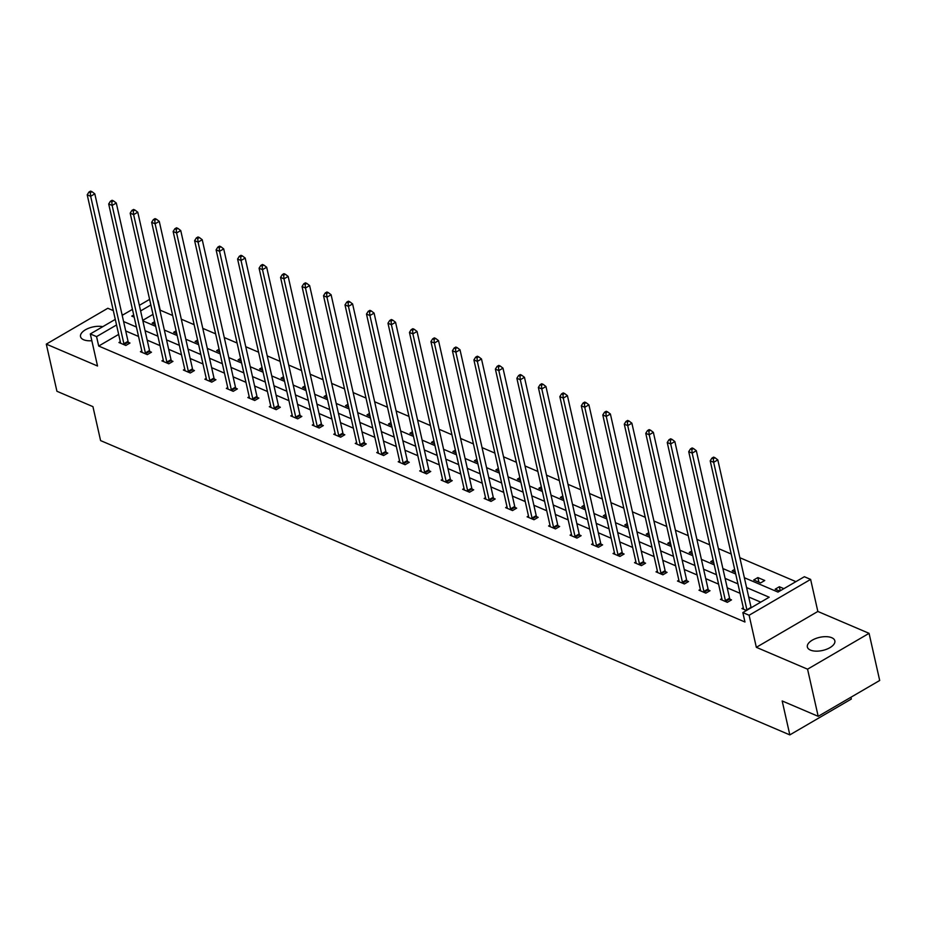 <?xml version="1.0" encoding="UTF-8"?>
<svg xmlns="http://www.w3.org/2000/svg" width="926" height="926" viewBox="0 0 926 926"><rect width="100%" height="100%" fill="white"/><g stroke="black" fill="none" stroke-linecap="round" stroke-linejoin="round"><path stroke-width="1.39" d="M810.47 650.11A14.087 6.725 167.3 0 1 807.368 647.008A14.087 6.725 167.3 0 1 815.737 638.523A14.087 6.725 167.3 0 1 831.745 637.713A14.087 6.725 167.3 0 1 834.847 640.815A14.087 6.725 167.3 0 1 826.478 649.3A14.087 6.725 167.3 0 1 810.47 650.11M91.824 340.71A14.087 6.725 167.3 0 1 83.629 339.749A14.087 6.725 167.3 0 1 80.539 336.636A14.087 6.725 167.3 0 1 87.553 328.707A14.087 6.725 167.3 0 1 102.763 326.681M113.308 310.615L107.81 308.265L46.3 344.125L97.531 366.001L90.308 333.939L115.287 319.377M818.19 716.33L807.565 669.185L869.074 633.338L879.7 680.483L818.19 716.33L782.181 700.959L789.82 734.897L100.587 440.591L92.936 406.641L56.926 391.27L46.3 344.125M123.135 314.805L121.954 314.308M172.653 315.5L160.21 310.187L158.08 300.753M795.92 581.644L739.851 557.707M731.204 554.014L718.368 548.528M709.721 544.835L696.884 539.36M688.238 535.668L675.401 530.181M666.755 526.489L653.918 521.014M645.283 517.321L632.435 511.835M623.8 508.142L610.963 502.668M602.317 498.975L589.48 493.489M580.833 489.796L567.997 484.321M559.35 480.629L546.514 475.142M537.867 471.45L525.03 465.963M516.384 462.282L503.547 456.796M494.901 453.103L482.064 447.617M473.417 443.924L460.581 438.449M451.934 434.757L439.098 429.27M430.451 425.578L417.614 420.103M408.968 416.411L396.131 410.924M387.485 407.232L374.648 401.757M366.001 398.064L353.165 392.578M344.518 388.885L331.682 383.41M323.035 379.718L310.198 374.231M301.552 370.539L288.715 365.064M280.069 361.371L267.232 355.885M258.586 352.193L245.749 346.718M237.102 343.025L224.266 337.539M215.619 333.846L202.782 328.371M194.136 324.679L181.299 319.192M744.365 577.72L778.002 592.084L804.358 576.724L810.62 579.398L749.111 615.258L742.849 612.584L769.193 597.224L746.587 587.57M869.074 633.338L817.843 611.461L810.62 579.398M850.936 697.243L851.341 699.037L789.82 734.897M721.84 598.566L720.463 599.377L727.35 602.317L731.505 599.886L729.966 599.238M678.874 580.22L677.496 581.03L684.383 583.97L688.539 581.54L686.999 580.88M635.907 561.874L634.53 562.684L641.417 565.624L645.572 563.193L644.033 562.533M592.941 543.527L591.564 544.338L598.451 547.278L602.606 544.847L601.067 544.187M549.975 525.181L548.597 525.98L555.484 528.92L559.64 526.5L558.1 525.841M507.008 506.835L505.631 507.633L512.518 510.573L516.673 508.154L515.134 507.494M464.042 488.488L462.664 489.287L469.551 492.227L473.707 489.808L472.167 489.148M421.075 470.142L419.698 470.94L426.585 473.88L430.74 471.461L429.201 470.802M378.109 451.795L376.732 452.594L383.619 455.534L387.774 453.115L386.235 452.455M335.143 433.449L333.765 434.248L340.652 437.188L344.808 434.769L343.268 434.109M292.176 415.103L290.799 415.901L297.686 418.841L301.841 416.422L300.302 415.762M249.21 396.756L247.844 397.555L254.719 400.495L258.875 398.076L257.335 397.416M206.243 378.41L204.877 379.209L211.753 382.149L215.92 379.729L214.369 379.07M163.277 360.064L161.911 360.862L168.798 363.802L172.954 361.383L171.403 360.723M120.322 341.717L118.945 342.516L125.832 345.456L129.987 343.037L128.448 342.377M760.755 602.143L748.706 596.992M740.059 593.3L727.223 587.825M718.576 584.132L705.739 578.646M697.093 574.953L684.256 569.478M675.61 565.786L662.773 560.299M654.138 556.607L641.29 551.132M632.655 547.44L619.818 541.953M611.172 538.261L598.335 532.786M589.688 529.093L576.852 523.607M568.205 519.914L555.369 514.439M546.722 510.747L533.885 505.26M525.239 501.568L512.402 496.093M503.756 492.4L490.919 486.914M482.272 483.222L469.436 477.747M460.789 474.054L447.952 468.568M439.306 464.875L426.469 459.389M417.823 455.708L404.986 450.221M396.34 446.529L383.503 441.042M374.856 437.35L362.02 431.875M353.373 428.182L340.536 422.696M331.89 419.003L319.053 413.528M310.407 409.836L297.57 404.349M288.924 400.657L276.087 395.182M267.44 391.49L254.604 386.003M245.957 382.311L233.12 376.836M224.474 373.143L211.637 367.657M202.991 363.964L190.154 358.489M181.508 354.797L168.671 349.31M160.024 345.618L147.188 340.143M138.541 336.451L125.704 330.964M118.667 334.402L98.7 346.046L744.967 622.006L742.849 612.584M141.794 350.885L140.428 351.695L147.315 354.635L151.47 352.204L149.931 351.544M184.76 369.231L183.394 370.041L190.27 372.981L194.437 370.55L192.886 369.891M227.727 387.577L226.361 388.388L233.236 391.328L237.392 388.897L235.852 388.249M270.693 405.924L269.316 406.734L276.203 409.674L280.358 407.243L278.819 406.595M313.659 424.27L312.282 425.08L319.169 428.02L323.324 425.59L321.785 424.941M356.626 442.628L355.248 443.427L362.135 446.367L366.291 443.936L364.751 443.288M399.592 460.974L398.215 461.773L405.102 464.713L409.257 462.294L407.718 461.634M442.559 479.321L441.181 480.119L448.068 483.059L452.224 480.64L450.684 479.981M485.525 497.667L484.148 498.466L491.035 501.406L495.19 498.987L493.651 498.327M528.491 516.014L527.114 516.812L534.001 519.752L538.156 517.333L536.617 516.673M571.458 534.36L570.08 535.159L576.967 538.099L581.123 535.679L579.583 535.02M614.424 552.706L613.047 553.505L619.934 556.445L624.089 554.026L622.55 553.366M657.391 571.053L656.013 571.851L662.9 574.791L667.056 572.372L665.516 571.712M700.357 589.399L698.98 590.198L705.867 593.138L710.022 590.719L708.483 590.059M743.323 607.745L741.946 608.544L746.46 610.477M98.7 346.046L96.57 336.613L90.308 333.939M817.843 611.461L756.334 647.32L807.565 669.185M756.334 647.32L749.111 615.258M122.186 315.349L132.441 309.377M139.351 305.349L149.607 299.376M116.549 324.968L96.57 336.613M737.941 583.878L725.104 578.391M716.458 574.699L703.621 569.224M694.975 565.531L682.138 560.045M673.491 556.352L660.655 550.877M652.008 547.185L639.172 541.698M630.525 538.006L617.688 532.531M609.042 528.839L596.205 523.352M587.559 519.66L574.722 514.185M566.075 510.492L553.239 505.006M544.592 501.313L531.755 495.838M523.109 492.146L510.272 486.659M501.626 482.967L488.789 477.48M480.143 473.799L467.306 468.313M458.659 464.62L445.823 459.134M437.176 455.442L424.34 449.967M415.693 446.274L402.856 440.788M394.21 437.095L381.373 431.62M372.727 427.928L359.89 422.441M351.243 418.749L338.407 413.274M329.76 409.581L316.923 404.095M308.277 400.402L295.44 394.927M286.805 391.235L273.957 385.748M265.322 382.056L252.485 376.581M243.839 372.889L231.002 367.402M222.356 363.71L209.519 358.235M200.873 354.542L188.036 349.056M179.389 345.363L166.553 339.888M157.906 336.196L145.069 330.709M136.423 327.017L123.586 321.542M133.703 314.967L131.735 316.113L134.201 317.167M142.847 320.859L155.684 326.346M164.33 330.038L177.167 335.525M185.813 339.205L198.65 344.692M207.297 348.384L220.133 353.871M228.78 357.563L241.617 363.038M250.263 366.731L263.1 372.217M271.746 375.91L284.583 381.385M293.229 385.077L306.066 390.564M314.713 394.256L327.549 399.731M336.196 403.423L349.033 408.91M357.679 412.602L370.516 418.077M379.162 421.77L391.999 427.256M400.645 430.949L413.482 436.424M422.129 440.116L434.965 445.603M443.612 449.295L456.449 454.77M465.084 458.463L477.932 463.949M486.567 467.642L499.403 473.117M508.05 476.809L520.887 482.296M529.533 485.988L542.37 491.463M551.016 495.155L563.853 500.642M572.5 504.334L585.336 509.809M593.983 513.502L606.819 518.988M615.466 522.681L628.303 528.167M636.949 531.848L649.786 537.335M658.432 541.027L671.269 546.514M679.915 550.206L692.752 555.681M701.399 559.373L714.235 564.86M722.882 568.552L735.719 574.027M150.869 304.967L140.613 310.939M152.987 314.389L142.731 320.373M779.715 591.089L775.189 589.168L779.345 586.737L783.871 588.67M760.593 582.929L753.706 579.989L757.862 577.569L764.749 580.509L760.593 582.929M735.29 572.129L732.223 570.821L734.677 569.386M713.807 562.95L710.74 561.642L713.194 560.218M692.324 553.783L689.257 552.475L691.71 551.039M670.841 544.604L667.785 543.296L670.227 541.872M649.357 535.436L646.302 534.128L648.744 532.693M627.874 526.257L624.818 524.949L627.261 523.526M606.391 517.09L603.335 515.782L605.778 514.347M584.908 507.911L581.852 506.603L584.294 505.179M563.425 498.732L560.369 497.424L562.811 496M541.942 489.565L538.886 488.257L541.328 486.833M520.458 480.386L517.403 479.078L519.845 477.654M498.975 471.218L495.919 469.91L498.362 468.487M477.492 462.039L474.436 460.731L476.878 459.308M456.009 452.872L452.953 451.564L455.395 450.14M434.537 443.693L431.47 442.385L433.912 440.961M413.054 434.525L409.986 433.218L412.429 431.794M391.571 425.347L388.503 424.039L390.946 422.615M370.087 416.179L367.02 414.871L369.462 413.447M348.604 407L345.537 405.692L347.979 404.268M327.121 397.833L324.054 396.525L326.496 395.089M305.638 388.654L302.57 387.346L305.013 385.922M284.155 379.486L281.087 378.178L283.541 376.743M262.671 370.307L259.604 368.999L262.058 367.576M241.188 361.14L238.121 359.832L240.575 358.397M219.705 351.961L216.638 350.653L219.092 349.229M198.222 342.794L195.154 341.486L197.608 340.05M176.739 333.615L173.671 332.307L176.125 330.883M155.255 324.447L152.188 323.139L154.642 321.704M758.915 582.211L757.862 577.569M780.259 590.776L779.345 586.737M123.887 343.743L128.043 341.324L94.811 193.858L90.655 196.277L123.887 343.743A2.199 1.065 -120.2 0 0 124.142 344.484L124.281 344.796M90.308 192.654L91.975 191.682L90.598 191.103L88.942 192.064L90.308 192.654L90.655 196.277L87.206 194.807L120.438 342.273A2.199 1.065 -120.2 0 1 120.496 342.933L120.484 343.176M128.043 341.324A2.199 1.065 -120.2 0 0 128.297 342.064L129.003 343.604M94.811 193.858L91.975 191.682M88.942 192.064L87.206 194.807M145.37 352.91L149.526 350.491L116.294 203.025L112.139 205.445L145.37 352.91A2.199 1.065 -120.2 0 0 145.625 353.663L145.764 353.975M111.791 201.833L113.458 200.861L112.081 200.271L110.414 201.243L111.791 201.833L112.139 205.445L108.689 203.975L141.921 351.44A2.199 1.065 -120.2 0 1 141.979 352.1L141.967 352.343M149.526 350.491A2.199 1.065 -120.2 0 0 149.78 351.243L150.487 352.771M116.294 203.025L113.458 200.861M110.414 201.243L108.689 203.975M166.854 362.089L171.009 359.67L137.777 212.204L133.622 214.624L166.854 362.089A2.199 1.065 -120.2 0 0 167.108 362.83L167.247 363.142M133.275 211.001L134.941 210.04L133.564 209.45L131.897 210.41L133.275 211.001L133.622 214.624L130.172 213.154L163.404 360.619A2.199 1.065 -120.2 0 1 163.462 361.279L163.451 361.522M171.009 359.67A2.199 1.065 -120.2 0 0 171.264 360.411L171.97 361.95M137.777 212.204L134.941 210.04M131.897 210.41L130.172 213.154M188.337 371.257L192.492 368.837L159.26 221.372L155.105 223.791L188.337 371.257A2.199 1.065 -120.2 0 0 188.591 372.009L188.73 372.321M154.758 220.18L156.425 219.207L155.047 218.617L153.38 219.589L154.758 220.18L155.105 223.791L151.656 222.321L184.887 369.787A2.199 1.065 -120.2 0 1 184.945 370.458L184.934 370.689M192.492 368.837A2.199 1.065 -120.2 0 0 192.747 369.59L193.453 371.118M159.26 221.372L156.425 219.207M153.38 219.589L151.656 222.321M209.82 380.436L213.975 378.016L180.744 230.551L176.588 232.97L209.82 380.436A2.199 1.065 -120.2 0 0 210.075 381.176L210.214 381.489M176.241 229.347L177.908 228.386L176.53 227.796L174.864 228.768L176.241 229.347L176.588 232.97L173.139 231.5L206.371 378.965A2.199 1.065 -120.2 0 1 206.429 379.625L206.417 379.868M213.975 378.016A2.199 1.065 -120.2 0 0 214.23 378.757L214.936 380.297M180.744 230.551L177.908 228.386M174.864 228.768L173.139 231.5M231.303 389.603L235.459 387.184L202.227 239.718L198.071 242.149L231.303 389.603A2.199 1.065 -120.2 0 0 231.558 390.355L231.697 390.668M197.724 238.526L199.391 237.554L198.014 236.963L196.347 237.936L197.724 238.526L198.071 242.149L194.622 240.679L227.854 388.133A2.199 1.065 -120.2 0 1 227.912 388.804L227.9 389.036M235.459 387.184A2.199 1.065 -120.2 0 0 235.713 387.936L236.419 389.464M202.227 239.718L199.391 237.554M196.347 237.936L194.622 240.679M252.786 398.782L256.942 396.363L223.71 248.897L219.555 251.316L252.786 398.782A2.199 1.065 -120.2 0 0 253.041 399.523L253.18 399.835M219.207 247.693L220.874 246.733L219.497 246.142L217.83 247.115L219.207 247.693L219.555 251.316L216.105 249.846L249.337 397.312A2.199 1.065 -120.2 0 1 249.395 397.972L249.383 398.215M256.942 396.363A2.199 1.065 -120.2 0 0 257.196 397.104L257.903 398.643M223.71 248.897L220.874 246.733M217.83 247.115L216.105 249.846M274.27 407.949L278.425 405.53L245.193 258.065L241.026 260.495L274.27 407.949A2.199 1.065 -120.2 0 0 274.524 408.702L274.663 409.014M240.691 256.872L242.357 255.9L240.98 255.31L239.313 256.282L240.691 256.872L241.026 260.495L237.588 259.025L270.82 406.479A2.199 1.065 -120.2 0 1 270.878 407.151L270.867 407.394M278.425 405.53A2.199 1.065 -120.2 0 0 278.68 406.282L279.386 407.81M245.193 258.065L242.357 255.9M239.313 256.282L237.588 259.025M295.753 417.128L299.908 414.709L266.676 267.244L262.509 269.663L295.753 417.128A2.199 1.065 -120.2 0 0 296.007 417.869L296.146 418.182M262.174 266.04L263.841 265.079L262.463 264.489L260.796 265.461L262.174 266.04L262.509 269.663L259.072 268.193L292.303 415.658A2.199 1.065 -120.2 0 1 292.361 416.318L292.35 416.561M299.908 414.709A2.199 1.065 -120.2 0 0 300.163 415.45L300.869 416.989M266.676 267.244L263.841 265.079M260.796 265.461L259.072 268.193M317.224 426.307L321.391 423.876L288.148 276.411L283.993 278.842L317.224 426.307A2.199 1.065 -120.2 0 0 317.491 427.048L317.63 427.361M283.657 275.219L285.324 274.246L283.946 273.656L282.28 274.628L283.657 275.219L283.993 278.842L280.555 277.372L313.787 424.837A2.199 1.065 -120.2 0 1 313.845 425.497L313.833 425.74M321.391 423.876A2.199 1.065 -120.2 0 0 321.646 424.629L322.352 426.168M288.148 276.411L285.324 274.246M282.28 274.628L280.555 277.372M338.708 435.475L342.875 433.055L309.631 285.59L305.476 288.009L338.708 435.475A2.199 1.065 -120.2 0 0 338.974 436.227L339.113 436.528M305.14 284.386L306.807 283.425L305.43 282.835L303.763 283.807L305.14 284.386L305.476 288.009L302.038 286.539L335.27 434.005A2.199 1.065 -120.2 0 1 335.328 434.664L335.305 434.907M342.875 433.055A2.199 1.065 -120.2 0 0 343.129 433.796L343.835 435.336M309.631 285.59L306.807 283.425M303.763 283.807L302.038 286.539M360.191 444.654L364.346 442.223L331.114 294.757L326.959 297.188L360.191 444.654A2.199 1.065 -120.2 0 0 360.457 445.394L360.596 445.707M326.623 293.565L328.29 292.593L326.913 292.003L325.246 292.975L326.623 293.565L326.959 297.188L323.521 295.718L356.753 443.184A2.199 1.065 -120.2 0 1 356.811 443.843L356.788 444.086M364.346 442.223A2.199 1.065 -120.2 0 0 364.613 442.975L365.319 444.515M331.114 294.757L328.29 292.593M325.246 292.975L323.521 295.718M381.674 453.821L385.829 451.402L352.598 303.936L348.442 306.356L381.674 453.821A2.199 1.065 -120.2 0 0 381.94 454.573L382.079 454.874M348.107 302.733L349.773 301.772L348.396 301.181L346.729 302.154L348.107 302.733L348.442 306.356L345.004 304.885L378.236 452.351A2.199 1.065 -120.2 0 1 378.294 453.011L378.271 453.254M385.829 451.402A2.199 1.065 -120.2 0 0 386.096 452.143L386.802 453.682M352.598 303.936L349.773 301.772M346.729 302.154L345.004 304.885M403.157 463L407.313 460.569L374.081 313.104L369.925 315.535L403.157 463A2.199 1.065 -120.2 0 0 403.423 463.741L403.562 464.053M369.59 311.912L371.257 310.939L369.879 310.349L368.212 311.321L369.59 311.912L369.925 315.535L366.488 314.064L399.719 461.53A2.199 1.065 -120.2 0 1 399.777 462.19L399.754 462.433M407.313 460.569A2.199 1.065 -120.2 0 0 407.579 461.322L408.285 462.861M374.081 313.104L371.257 310.939M368.212 311.321L366.488 314.064M424.64 472.167L428.796 469.748L395.564 322.283L391.409 324.702L424.64 472.167A2.199 1.065 -120.2 0 0 424.907 472.92L425.046 473.232M391.073 321.09L392.74 320.118L391.362 319.528L389.696 320.5L391.073 321.09L391.409 324.702L387.971 323.232L421.203 470.697A2.199 1.065 -120.2 0 1 421.261 471.357L421.237 471.6M428.796 469.748A2.199 1.065 -120.2 0 0 429.062 470.489L429.768 472.029M395.564 322.283L392.74 320.118M389.696 320.5L387.971 323.232M446.124 481.346L450.279 478.916L417.047 331.45L412.892 333.881L446.124 481.346A2.199 1.065 -120.2 0 0 446.39 482.087L446.529 482.4M412.556 330.258L414.223 329.286L412.846 328.707L411.179 329.668L412.556 330.258L412.892 333.881L409.454 332.411L442.686 479.876A2.199 1.065 -120.2 0 1 442.744 480.536L442.721 480.779M450.279 478.916A2.199 1.065 -120.2 0 0 450.545 479.668L451.251 481.207M417.047 331.45L414.223 329.286M411.179 329.668L409.454 332.411M467.607 490.514L471.762 488.095L438.53 340.629L434.375 343.048L467.607 490.514A2.199 1.065 -120.2 0 0 467.873 491.266L468.012 491.579M434.039 339.437L435.706 338.465L434.329 337.874L432.662 338.847L434.039 339.437L434.375 343.048L430.937 341.578L464.169 489.044A2.199 1.065 -120.2 0 1 464.227 489.704L464.204 489.947M471.762 488.095A2.199 1.065 -120.2 0 0 472.029 488.835L472.735 490.375M438.53 340.629L435.706 338.465M432.662 338.847L430.937 341.578M489.09 499.693L493.245 497.262L460.014 349.796L455.858 352.227L489.09 499.693A2.199 1.065 -120.2 0 0 489.356 500.434L489.495 500.746M455.523 348.604L457.189 347.632L455.812 347.053L454.145 348.014L455.523 348.604L455.858 352.227L452.42 350.757L485.652 498.223A2.199 1.065 -120.2 0 1 485.71 498.882L485.687 499.126M493.245 497.262A2.199 1.065 -120.2 0 0 493.512 498.014L494.218 499.554M460.014 349.796L457.189 347.632M454.145 348.014L452.42 350.757M510.573 508.86L514.729 506.441L481.497 358.975L477.341 361.395L510.573 508.86A2.199 1.065 -120.2 0 0 510.828 509.613L510.978 509.925M477.006 357.783L478.661 356.811L477.295 356.221L475.628 357.193L477.006 357.783L477.341 361.395L473.904 359.925L507.135 507.39A2.199 1.065 -120.2 0 1 507.193 508.05L507.17 508.293M514.729 506.441A2.199 1.065 -120.2 0 0 514.995 507.182L515.701 508.721M481.497 358.975L478.661 356.811M475.628 357.193L473.904 359.925M532.056 518.039L536.212 515.608L502.98 368.154L498.825 370.574L532.056 518.039A2.199 1.065 -120.2 0 0 532.311 518.78L532.462 519.092M498.489 366.951L500.144 365.978L498.767 365.4L497.112 366.36L498.489 366.951L498.825 370.574L495.387 369.104L528.619 516.569A2.199 1.065 -120.2 0 1 528.677 517.229L528.653 517.472M536.212 515.608A2.199 1.065 -120.2 0 0 536.478 516.361L537.184 517.9M502.98 368.154L500.144 365.978M497.112 366.36L495.387 369.104M553.54 527.207L557.695 524.787L524.463 377.322L520.308 379.741L553.54 527.207A2.199 1.065 -120.2 0 0 553.794 527.959L553.945 528.271M519.972 376.13L521.627 375.157L520.25 374.567L518.595 375.539L519.972 376.13L520.308 379.741L516.87 378.271L550.102 525.736A2.199 1.065 -120.2 0 1 550.16 526.396L550.137 526.639M557.695 524.787A2.199 1.065 -120.2 0 0 557.95 525.528L558.667 527.068M524.463 377.322L521.627 375.157M518.595 375.539L516.87 378.271M575.023 536.385L579.178 533.955L545.946 386.501L541.791 388.92L575.023 536.385A2.199 1.065 -120.2 0 0 575.278 537.126L575.428 537.439M541.455 385.297L543.111 384.325L541.733 383.746L540.078 384.707L541.455 385.297L541.791 388.92L538.353 387.45L571.585 534.915A2.199 1.065 -120.2 0 1 571.643 535.575L571.62 535.818M579.178 533.955A2.199 1.065 -120.2 0 0 579.433 534.707L580.151 536.247M545.946 386.501L543.111 384.325M540.078 384.707L538.353 387.45M596.506 545.553L600.661 543.134L567.43 395.668L563.274 398.087L596.506 545.553A2.199 1.065 -120.2 0 0 596.761 546.305L596.911 546.618M562.939 394.476L564.594 393.504L563.216 392.913L561.561 393.886L562.939 394.476L563.274 398.087L559.836 396.617L593.068 544.083A2.199 1.065 -120.2 0 1 593.126 544.743L593.103 544.986M600.661 543.134A2.199 1.065 -120.2 0 0 600.916 543.886L601.634 545.414M567.43 395.668L564.594 393.504M561.561 393.886L559.836 396.617M617.989 554.732L622.145 552.313L588.913 404.847L584.757 407.266L617.989 554.732A2.199 1.065 -120.2 0 0 618.244 555.473L618.394 555.785M584.422 403.643L586.077 402.683L584.7 402.092L583.044 403.053L584.422 403.643L584.757 407.266L581.32 405.796L614.551 553.262A2.199 1.065 -120.2 0 1 614.609 553.922L614.586 554.165M622.145 552.313A2.199 1.065 -120.2 0 0 622.399 553.053L623.117 554.593M588.913 404.847L586.077 402.683M583.044 403.053L581.32 405.796M639.472 563.899L643.628 561.48L610.396 414.015L606.241 416.434L639.472 563.899A2.199 1.065 -120.2 0 0 639.727 564.652L639.878 564.964M605.905 412.822L607.56 411.85L606.183 411.26L604.528 412.232L605.905 412.822L606.241 416.434L602.791 414.964L636.035 562.429A2.199 1.065 -120.2 0 1 636.093 563.101L636.069 563.332M643.628 561.48A2.199 1.065 -120.2 0 0 643.883 562.232L644.6 563.76M610.396 414.015L607.56 411.85M604.528 412.232L602.791 414.964M660.956 573.078L665.111 570.659L631.879 423.194L627.724 425.613L660.956 573.078A2.199 1.065 -120.2 0 0 661.21 573.819L661.361 574.132M627.388 421.99L629.043 421.029L627.666 420.439L626.011 421.399L627.388 421.99L627.724 425.613L624.274 424.143L657.506 571.608A2.199 1.065 -120.2 0 1 657.576 572.268L657.553 572.511M665.111 570.659A2.199 1.065 -120.2 0 0 665.366 571.4L666.083 572.939M631.879 423.194L629.043 421.029M626.011 421.399L624.274 424.143M682.439 582.246L686.594 579.826L653.362 432.361L649.207 434.792L682.439 582.246A2.199 1.065 -120.2 0 0 682.693 582.998L682.844 583.311M648.871 431.169L650.527 430.196L649.149 429.606L647.494 430.578L648.871 431.169L649.207 434.792L645.758 433.31L678.99 580.776A2.199 1.065 -120.2 0 1 679.059 581.447L679.036 581.678M686.594 579.826A2.199 1.065 -120.2 0 0 686.849 580.579L687.567 582.107M653.362 432.361L650.527 430.196M647.494 430.578L645.758 433.31M703.922 591.425L708.077 589.005L674.846 441.54L670.69 443.959L703.922 591.425A2.199 1.065 -120.2 0 0 704.177 592.165L704.327 592.478M670.355 440.336L672.01 439.375L670.632 438.785L668.977 439.757L670.355 440.336L670.69 443.959L667.241 442.489L700.473 589.955A2.199 1.065 -120.2 0 1 700.542 590.614L700.519 590.857M708.077 589.005A2.199 1.065 -120.2 0 0 708.332 589.746L709.05 591.286M674.846 441.54L672.01 439.375M668.977 439.757L667.241 442.489M725.405 600.592L729.561 598.173L696.329 450.707L692.173 453.138L725.405 600.592A2.199 1.065 -120.2 0 0 725.66 601.344L725.81 601.657M691.838 449.515L693.493 448.543L692.116 447.952L690.46 448.925L691.838 449.515L692.173 453.138L688.724 451.668L721.956 599.122A2.199 1.065 -120.2 0 1 722.025 599.793L722.002 600.036M729.561 598.173A2.199 1.065 -120.2 0 0 729.815 598.925L730.521 600.453M696.329 450.707L693.493 448.543M690.46 448.925L688.724 451.668M746.888 609.771L751.044 607.352L717.812 459.886L713.657 462.305L746.888 609.771A2.199 1.065 -120.2 0 0 747.004 610.165M713.309 458.683L714.976 457.722L713.599 457.131L711.944 458.104L713.309 458.683L713.657 462.305L710.207 460.835L743.439 608.301A2.199 1.065 -120.2 0 1 743.497 608.961L743.485 609.204M717.812 459.886L714.976 457.722M711.944 458.104L710.207 460.835M124.142 344.484L128.297 342.064M145.625 353.663L149.78 351.243M167.108 362.83L171.264 360.411M188.591 372.009L192.747 369.59M210.075 381.176L214.23 378.757M231.558 390.355L235.713 387.936M253.041 399.523L257.196 397.104M274.524 408.702L278.68 406.282M296.007 417.869L300.163 415.45M317.491 427.048L321.646 424.629M338.974 436.227L343.129 433.796M360.457 445.394L364.613 442.975M381.94 454.573L386.096 452.143M403.423 463.741L407.579 461.322M424.907 472.92L429.062 470.489M446.39 482.087L450.545 479.668M467.873 491.266L472.029 488.835M489.356 500.434L493.512 498.014M510.828 509.613L514.995 507.182M532.311 518.78L536.478 516.361M553.794 527.959L557.95 525.528M575.278 537.126L579.433 534.707M596.761 546.305L600.916 543.886M618.244 555.473L622.399 553.053M639.727 564.652L643.883 562.232M661.21 573.819L665.366 571.4M682.693 582.998L686.849 580.579M704.177 592.165L708.332 589.746M725.66 601.344L729.815 598.925"/></g></svg>
